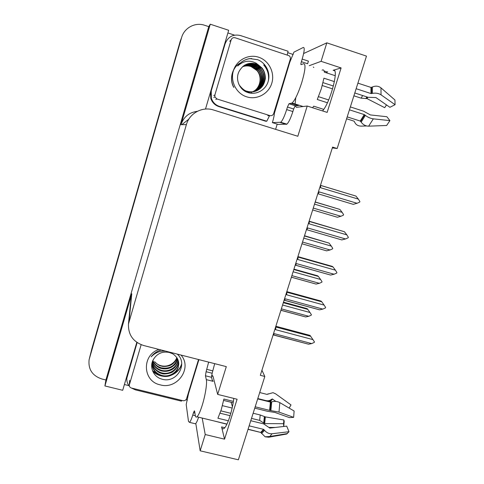 <?xml version="1.0" encoding="UTF-8"?>
<svg xmlns="http://www.w3.org/2000/svg" width="484" height="484" viewBox="0 0 484 484"><rect width="100%" height="100%" fill="white"/><g stroke="black" fill="none" stroke-linecap="round" stroke-linejoin="round"><path stroke-width="0.73" d="M295.772 97.695L295.04 104.538M295.137 105.633L296.389 107.327L307.213 106.032L297.823 136.27L213.408 109.965C202.385 106.262 189.438 113.268 186.388 124.612L128.472 323.929C128.091 334.813 133.185 342.013 143.748 345.54L226.306 366.624L217.679 394.406L213.16 376.867C212.839 375.663 212.313 375.294 211.575 375.753M332.314 147.922L337.16 148.521L366.485 56.12L326.827 42.846L321.092 61.329L341.111 67.941L333.137 70.301C339.58 67.155 330.421 102.414 322.532 110.927M91.494 350.18L181.282 38.424M187.423 400.026L186.013 399.681M128.925 385.639L124.394 384.526M277.205 124.134L275.608 129.343M227.897 32.954L234.522 35.138M287.629 52.641L293.177 54.474M129.137 320.638L131.763 293.752L104.913 385.948L122.7 390.298L136.815 342.351M205.494 109.051L228.684 30.286L210.262 24.2L180.998 124.672C183.726 116.807 189.177 112.361 197.363 111.32M131.763 293.752L131.134 297.146M208.755 26.644L105.905 379.982L101.912 379.002C92.341 375.784 88.076 369.328 89.117 359.648L181.567 37.679C184.162 27.866 195.203 21.943 204.623 25.277L208.755 26.644L210.262 24.2M326.827 42.846L303.643 53.518M202.191 418.061L205.222 434.535L200.17 450.81L238.364 459.8L264.815 376.461L261.929 370.248M200.17 450.81L195.808 423.47M104.913 385.948L105.905 379.982M232.423 406.699L231.098 402.271M321.092 61.329L309.252 65.697M233.766 398.405C232.568 410.257 227.159 426.694 223.898 428.534C222.803 429.254 222.035 428.709 221.581 426.912L224.558 439.163L237.093 399.233L217.679 394.406M224.558 439.163L205.222 434.535M337.16 148.521L332.575 147.094L260.325 375.318L264.815 376.461M341.111 67.941L327.154 112.397L307.213 106.032M327.021 71.959L327.704 71.753L327.16 72.007L324.086 70.997M326.228 72.751L327.16 72.007M313.275 67.016L313.838 67.488M89.425 358.396L91.748 349.176L180.187 41.309L181.567 37.679M91.851 348.764L180.187 41.309M280.926 310.244L305.664 316.953L280.908 310.311M282.577 305.035L309.972 312.501L311.4 314.691L311.242 315.175L308.75 316.294L281.367 308.859M283.479 302.173L307.165 308.641L307.806 309.385L283.315 302.7M305.664 316.953L308.75 316.294M309.972 312.501L307.806 309.385M275.856 326.264L309.984 335.388L310.674 336.283L275.626 326.984M275.021 328.896L275.656 329.683L275.85 326.978M275.656 329.683L312.954 339.623L310.674 336.283M312.954 339.623L314.449 341.898L314.285 342.406L311.672 343.586L274.386 333.682L273.393 334.033M273.496 334.892L308.592 344.203L273.321 334.958L274.386 333.682M308.592 344.203L311.672 343.586M291.392 277.181L316.07 284.072L291.38 277.217M293.104 271.772L320.583 279.48L322.017 281.706L321.854 282.196L319.355 283.315L291.882 275.632M293.939 269.134L317.692 275.82L318.381 276.431L293.818 269.521M316.07 284.072L319.355 283.315M320.583 279.48L318.381 276.431M303.752 238.134L331.316 246.102L332.744 248.359L332.587 248.855L330.07 249.974L326.597 250.845L301.974 243.767M330.07 249.974L302.518 242.042M304.515 235.738L329.078 243.113L304.436 235.98M331.316 246.102L329.078 243.113M314.521 204.133L342.164 212.355L343.598 214.648L343.434 215.15L340.905 216.269L337.378 217.249L312.682 209.941M340.905 216.269L313.269 208.078M315.205 201.967L339.889 209.433L315.169 202.07M342.164 212.355L339.889 209.433M286.818 291.634L321.061 301.078L321.799 301.828L286.643 292.191M286.068 294.012L286.703 294.81L286.861 292.197M286.703 294.81L324.117 305.101L321.799 301.828M324.117 305.101L325.617 307.413L325.448 307.927L322.822 309.107L285.421 298.858L284.423 299.209M284.423 300.219L319.525 309.827L284.302 300.268L285.421 298.858M319.525 309.827L322.822 309.107M297.908 256.605L332.254 266.375L333.046 266.986L297.781 256.998M297.236 258.716L297.872 259.533L297.999 257.022M297.872 259.533L335.412 270.181L333.046 266.986M335.412 270.181L336.906 272.534L336.743 273.055L334.099 274.234L296.577 263.629L295.573 263.98M295.47 265.153L330.572 275.063L295.415 265.184L296.577 263.629M330.572 275.063L334.099 274.234M309.125 221.176L344.426 231.739L309.058 221.388M308.538 223.015L309.179 223.844L309.264 221.43M309.179 223.844L346.834 234.861L344.426 231.739M346.834 234.861L348.335 237.257L348.165 237.783L345.509 238.963L307.866 227.988L306.856 228.333M345.509 238.963L341.789 239.919L306.65 229.688L307.866 227.988M320.469 185.33L355.94 196.081L320.462 185.366M319.978 186.897L320.614 187.738L320.668 185.426M320.614 187.738L358.39 199.13L355.94 196.081M358.39 199.13L359.89 201.568L359.715 202.094L357.053 203.28L319.283 191.93L318.272 192.275M357.053 203.28L353.272 204.357L318.018 193.781L319.283 191.93M298.495 105.052L298.332 105.585L295.21 105.748L293.661 108.997L287.448 107.025L288.978 103.764L292.094 103.013C295.016 100.206 298.259 93.327 301.822 82.377C305.356 70.035 305.936 63.809 303.571 63.694L301.096 64.668C300.721 64.644 300.818 63.652 301.381 61.692L307.618 63.743L308.423 61.135L302.185 59.084L301.381 61.692M334.42 81.615L323.923 78.19L321.352 88.699L317.28 99.492L327.396 102.747M354.79 92.976L368.064 97.302L375.917 97.556L389.91 107.297L395.077 104.701L381.053 94.852C378.567 93.273 375.693 92.789 372.426 93.394L370.986 93.557L356.145 88.711M322.072 70.192C323.312 69.43 324.056 70.071 324.31 72.122L335.224 75.704M357.912 83.145L370.98 87.429L372.408 86.987C375.638 85.656 378.488 85.946 380.956 87.846L394.926 99.982L395.077 104.701M298.332 105.585L297.273 104.659M346.598 118.78L354.07 121.163L354.705 122.216C355.873 124.787 358.093 126.094 361.366 126.13L366.618 125.955M323.705 109.378L313.699 106.177L312.549 107.738M349.442 109.826L364.258 114.587L365.384 115.38C367.834 117.297 370.478 118.453 373.333 118.852L389.916 120.613L386.662 125.477L368.645 126.167C365.601 126.124 363.109 124.781 361.167 122.125L360.235 121.048L347.203 116.886M323.022 82.637L333.409 86.019M386.48 104.913L384.713 107.684L367.06 98.627L361.173 98.173L353.889 95.808M332.611 88.893L322.277 85.541M389.916 120.613L386.861 116.729L370.345 114.926L363.623 111.205L350.362 106.934M328.654 99.946L318.49 96.673M386.51 104.931L384.713 107.684M293.661 108.997L292.868 111.562C290.684 118.296 288.688 122.494 286.885 124.164L278.118 124.418L272.383 122.621C273.557 118.725 274.234 115.597 274.41 113.238L289.759 62.333L293.927 52.145L303.305 47.45C304.811 47.353 304.436 51.231 302.185 59.084M287.448 107.025L286.661 109.596C284.483 116.341 282.523 120.558 280.774 122.252L272.383 122.621M210.473 92.142L210.8 98.464C212.198 102.511 214.878 105.21 218.841 106.577L265.77 121.248L266.769 121.218L269.6 115.615M218.841 106.577L219.446 106.413C215.447 105.04 212.748 102.318 211.339 98.234L211.266 90.817L225.108 43.814C227.994 36.681 233.113 33.922 240.463 35.538L288.089 51.256L287.23 54.916M289.759 62.333L289.359 62.206M274.374 113.74L273.684 113.528C272.958 115.277 271.687 115.966 269.866 115.591L216.953 98.966L214.908 96.939L214.872 94.997L231.152 39.851C231.89 38.036 233.191 37.335 235.061 37.746L289.19 55.757C290.255 56.688 290.612 57.856 290.261 59.26L273.684 113.522M273.805 113.135L274.198 113.262M219.446 106.413L266.769 121.218M194.913 413.064L193.491 412.719L194.326 410.856L194.592 411.073L195.3 415.447C195.566 417.033 196.129 417.48 196.988 416.803C198.507 415.381 200.261 411.503 202.258 405.181C205.325 395.392 207.243 383.068 206.323 379.631L205.446 375.772L206.093 371.712L212.149 373.243L211.526 377.308L205.446 375.772M233.379 401.393L223.898 399.04L221.206 409.833L217.915 418.236L228.375 420.784M254.766 408.133L267.664 411.327L274.858 412.41L289.456 417.613L293.655 417.347L279.008 412.102L269.606 410.378L255.183 406.802M257.694 398.907L270.393 402.083L271.699 401.829C274.616 401.036 277.326 401.303 279.819 402.621L294.115 411.007L293.655 417.347M289.154 408.097L291.011 404.926L275.662 393.855L273.006 392.681L266.993 394.381L259.708 392.548M212.216 380.061L213.117 381.338L212.5 381.186L211.526 377.308M226.881 424.226L214.049 420.941M249.145 425.841L263.538 429.344L264.536 430.33C266.648 432.799 269.152 433.936 272.044 433.749L288.996 431.716L286.643 434.045L268.705 437.215L265.123 436.798L260.779 432.46L248.026 429.356M223.626 400.419L233.155 402.779M257.803 398.556L266 400.607C267.924 401.036 269.661 400.679 271.203 399.536L272.304 398.943L275.82 401.417M222.398 405.659L232.132 408.054M253.144 413.239L260.217 414.982L265.335 416.893L283.872 419.979L283.57 423.7L264.675 423.615L259.654 420.384L251.511 418.388M230.82 413.312L220.873 410.868M288.996 431.716L286.703 426.132L269.824 428.086L263.653 423.881L250.766 420.729M230.13 415.677L220.063 413.215M270.731 402.107L269.382 401.829M283.872 419.979L284.211 421.292L283.727 426.477M283.678 426.483L283.57 423.7M268.868 427.426L275.251 427.457M214.696 363.659L212.149 373.243M198.591 417.19C197.405 420.808 196.371 423.016 195.482 423.803L194.616 423.591M208.652 362.117L206.093 371.712M193.491 412.719L192.777 415.048C191.519 419.047 190.43 421.485 189.504 422.357L188.5 421.437L186.201 404.515L188.512 393.692L198.918 359.63M127.177 375.088L126.99 376.479M181.657 400.365L181.452 401.163L135.405 389.868L131.352 388.011M129.434 386.274C127.449 383.915 126.59 381.211 126.85 378.155L137.135 342.575M188.125 393.595L188.512 393.692M258.625 57.209C268.953 60.506 275.075 72.733 271.79 83.248C268.662 93.805 256.956 100.164 246.719 96.842C236.434 93.678 230.106 81.524 233.342 70.882C236.428 60.185 248.34 53.754 258.625 57.209M247.451 92.396C255.854 95.554 265.662 90.187 268.184 81.415C270.81 72.709 265.855 62.763 257.591 59.677L249.732 58.612C244.747 59.435 240.729 61.91 237.686 66.036C243.252 60.772 249.393 59.822 256.121 63.192L258.631 65.122L255.848 63.858C248.879 62.14 243.458 64.378 239.586 70.585C234.716 78.257 238.999 89.582 247.451 92.396M238.757 84.095L239.253 85.002C242.139 88.79 244.777 90.877 247.161 91.264C252.86 92.995 259.539 90.689 262.842 85.595C264.506 83.242 265.498 78.329 265.317 78.142C265.432 75.673 264.542 70.767 261.874 67.905L258.631 65.122M255.219 91.288C264.53 88.632 268.239 75.286 261.566 68.062L255.588 64.003C251.801 62.781 248.111 63.198 244.517 65.261M254.632 91.452C263.465 88.499 266.787 75.649 260.338 68.68L254.427 64.662C250.906 63.519 247.433 63.834 243.996 65.606M245.031 91.252L246.096 91.633C248.032 92.383 250.797 92.353 254.39 91.549C257.597 90.381 259.327 88.995 261.808 85.71C263.689 82.564 264.379 79.164 263.877 75.504C263.726 73.665 262.649 71.336 260.64 68.522C258.662 66.381 256.683 65.037 254.711 64.499C251.045 63.301 247.512 63.64 244.124 65.522M254.052 91.585C262.407 88.372 265.365 76.006 259.134 69.285L253.283 65.316C250.028 64.239 246.767 64.457 243.5 65.969M254.197 91.555C257.609 89.97 261.457 87.005 262.649 80.689C263.284 77.664 262.449 72.685 259.43 69.133C258.184 67.482 256.23 66.151 253.568 65.152C250.682 64.039 247.366 64.281 243.621 65.872M253.471 91.694C261.36 88.251 263.974 76.357 257.96 69.871L252.164 65.951C249.157 64.953 246.108 65.08 243.022 66.35M253.616 91.67C257.651 89.104 259.212 88.342 261.251 82.129C262.322 77.851 261.318 73.719 258.25 69.726C255.092 66.61 255.461 67.179 252.442 65.794L248.849 65.134C247.233 65.031 245.327 65.4 243.137 66.254M253.041 91.76C255.256 90.883 259.515 86.545 260.114 82.359C260.604 77.5 260.592 74.923 257.095 70.313L256.81 70.452C262.08 76.157 260.749 86.346 254.584 90.708L251.311 92.498M256.81 70.452L251.075 66.568C248.304 65.642 245.467 65.703 242.563 66.744M257.095 70.313C255.147 68.22 253.229 66.925 251.347 66.417C248.34 65.443 245.448 65.515 242.678 66.647M239.822 63.198C232.157 67.639 229.18 79.515 233.905 87.332M268.729 78.959C269.05 73.695 267.428 69.012 263.871 64.91M239.762 63.247C232.06 67.657 229.059 79.551 233.79 87.38M268.366 80.755C269.225 74.826 267.67 69.575 263.713 64.989M251.728 58.54C248.304 58.631 245.176 59.611 242.351 61.48M176.817 357.64C175.91 360.06 174.434 362.002 172.389 363.46C168.97 365.91 165.219 366.672 161.13 365.753C158.504 365.063 156.326 363.708 154.608 361.693C157.427 364.464 159.605 365.898 161.142 365.989C163.047 366.969 169.079 366.376 171.33 364.773C172.83 364.107 176.382 360.731 176.993 357.906M180.986 355.05C192.65 367.997 177.283 389.929 160.21 384.847C142.586 381.404 141.497 355.014 158.958 349.424M152.036 362.939C151.909 365.777 152.69 368.427 154.372 370.889C157.179 374.035 159.617 375.747 161.68 376.026C166.151 377.024 170.096 376.334 173.526 373.957C175.553 372.601 177.114 370.478 178.203 367.592L178.765 363.799C178.632 361.439 177.985 359.388 176.829 357.652C174.972 355.371 173.339 353.973 171.911 353.453L169.2 352.437C162.43 351.196 157.227 353.447 153.579 359.182C148.945 366.473 153.228 376.637 161.396 378.972C176.364 384.254 188.663 363.889 177.229 354.088M161.202 349.999C157.04 351.166 153.7 353.447 151.177 356.841C155.092 352.739 159.738 350.827 165.123 351.106M152.024 363.381C152.593 369.352 155.8 373.346 161.65 375.372C169.842 377.871 179.074 371.349 178.687 363.181L178.626 362.232M152.145 362.486C153.234 367.652 156.356 371.089 161.511 372.801C169.497 375.227 178.523 369.026 178.372 361.046M152.091 362.679C152.986 366.612 152.962 366.231 154.777 368.977C157.276 371.603 159.526 373.091 161.541 373.436C164.046 374.9 172.243 372.928 173.066 371.537C176.69 368.687 178.487 365.305 178.451 361.379M152.448 361.554C153.924 365.971 156.901 368.875 161.372 370.278C168.807 372.505 177.307 367.283 177.985 359.872M152.357 361.808C153.694 366.321 156.713 369.359 161.408 370.907C165.207 371.766 168.65 371.367 171.741 369.691C175.135 367.949 177.253 364.773 178.1 360.169M152.877 360.501C154.59 364.222 157.379 366.654 161.245 367.81C169.406 369.177 174.821 366.152 177.471 358.735M152.756 360.774C153.985 364.398 158.643 368.149 161.275 368.421C164.82 369.322 168.238 368.923 171.53 367.211C174.978 364.724 175.892 364.277 177.616 359.019M198.531 359.533L186.582 398.647C185.91 400.256 184.688 400.934 182.928 400.679L131.46 388.041C129.984 387.569 129.258 386.583 129.282 385.089L141.153 344.699M169.467 352.11L171.911 353.453M152.762 371.288C155.267 373.709 158.117 375.251 161.329 375.923M171.911 374.961C176.884 372.801 180.151 369.177 181.712 364.077M152.545 370.756L158.891 374.9M174.04 373.569C177.858 371.301 180.411 368.003 181.694 363.69M333.137 70.301L334.523 70.761M186.388 124.612L180.998 124.672M221.581 426.912L224.782 427.687M188.851 119.124L181.827 124.666M92.105 347.766L91.748 349.176M370.986 93.557L370.98 87.429M291.362 103.364L297.696 105.385M360.235 121.048L364.258 114.587M362.625 95.529L361.173 98.173M366.836 96.897L365.916 98.633M367.181 97.012L366.4 98.488M367.804 97.217L367.06 98.627M368.645 126.167L373.333 118.852M381.053 94.852L380.956 87.846M361.167 122.125L365.384 115.38M372.426 93.394L372.408 86.987M360.677 121.381L364.748 114.853M371.555 93.587L371.543 87.392M286.661 109.596L292.868 111.562M211.266 90.817L210.782 91.083M225.108 43.814L224.516 44.443M280.272 122.464L286.365 124.376M289.093 103.709L295.331 105.693M269.606 410.378L270.393 402.083M206.323 379.631L212.5 381.186M260.688 432.43L263.538 429.344M265.964 400.601L265.565 400.879M260.217 414.982L259.654 420.384M264.379 416.488L263.744 422.871M270.695 399.893L269.177 401.781M264.73 416.712L264.07 423.361M271.046 399.657L269.509 401.738M265.335 416.893L264.675 423.615M272.534 399.046L270.169 401.774M268.705 437.215L269.842 436.501L272.044 433.749M279.008 412.102L279.819 402.621M261.548 433.549L264.536 430.33M270.883 410.505L271.699 401.829M268.112 393.794L267.368 394.345M261.106 432.756L263.992 429.641M270.126 410.462L270.919 402.071M212.881 370.889L206.819 369.352M192.777 415.048L195.336 415.671M127.238 376.201L127.389 374.362M216.953 98.966L215.773 99.414M214.872 94.997L213.728 95.511M269.866 115.591L267.803 115.755M231.152 39.851L229.718 41.328M129.385 384.568L129.694 380.309M128.472 323.929L131.188 296.607M212.948 376.256L211.556 375.905M273.635 334.789L273.145 334.831M284.568 300.11L284.126 300.147M295.621 265.044L295.228 265.075M306.796 229.585L306.457 229.61M292.094 103.013L303.117 106.522M211.339 98.234L210.8 98.464M286.885 124.164L280.774 122.252M288.978 103.764L295.21 105.748M196.988 416.803L226.96 424.075M248.074 429.199L260.779 432.46M266 400.607L269.636 401.085L272.304 398.943M287.454 433.555L269.842 436.501L265.123 436.798M126.85 378.155L127.026 376.092M195.482 423.803L189.504 422.357M261.874 67.905L261.566 68.062M260.64 68.522L260.338 68.68M214.908 96.939L213.765 97.423M178.765 363.799L178.687 363.181M129.282 385.089L129.597 380.823"/></g></svg>
